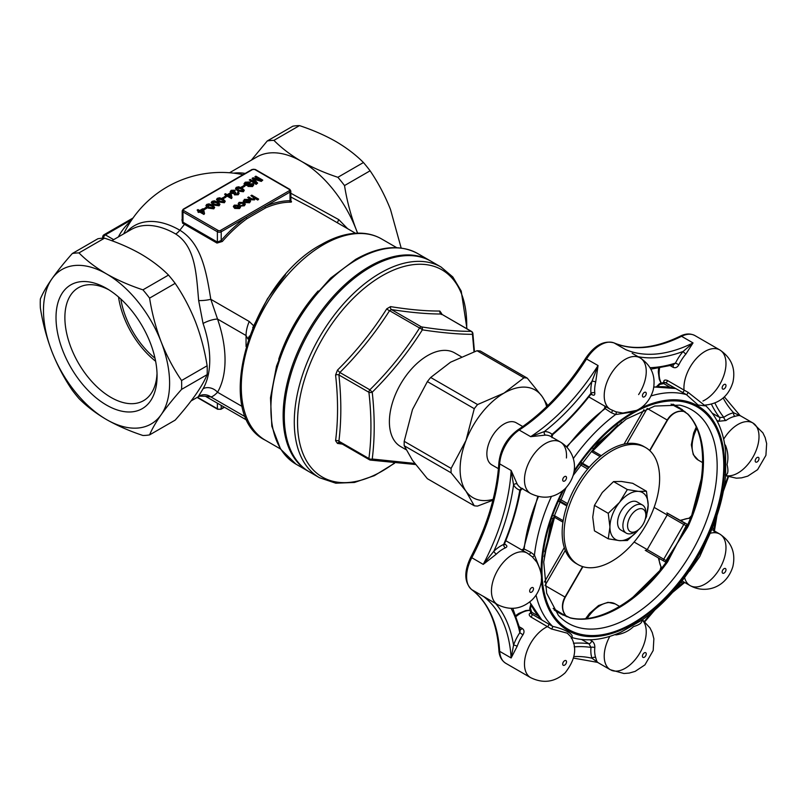 <?xml version="1.0" encoding="UTF-8"?>
<svg xmlns="http://www.w3.org/2000/svg" width="807" height="807" viewBox="0 0 807 807"><rect width="100%" height="100%" fill="white"/><g stroke="black" fill="none" stroke-linecap="round" stroke-linejoin="round"><path stroke-width="1.21" d="M309.474 471.944A121.625 70.219 -60 0 1 309.464 331.506A121.625 70.219 -60 0 1 431.089 261.286L441.096 267.056A121.625 70.219 -60 0 0 380.279 273.079A121.625 70.219 -60 0 0 300.829 380.258A121.625 70.219 -60 0 0 319.471 477.714L309.474 471.944M611.847 561.248A67.566 39.008 -60 0 1 578.064 564.597A67.566 39.008 -60 0 1 578.064 486.571A67.566 39.008 -60 0 1 645.63 447.562A67.566 39.008 -60 0 1 655.99 501.712A67.566 39.008 -60 0 1 611.847 561.248M474.022 351.751L472.468 334.33C458.537 334.29 441.833 332.797 422.354 329.851C408.332 352.124 391.627 372.905 372.229 392.202L369.858 389.811C389.135 370.776 405.699 350.167 419.549 327.995L389.549 310.675C375.527 332.746 358.964 353.355 339.858 372.491L337.477 370.12L335.581 375.003C338.204 398.355 338.204 420.265 335.581 440.723L337.477 443.416L342.37 444.122M335.581 375.003A2.703 1.352 -5.9 0 1 338.9 374.952L339.858 372.491L369.858 389.811A2.703 1.564 -60 0 0 368.9 392.273A2.703 1.342 173.8 0 0 372.229 392.202C374.862 416.069 374.862 438.342 372.229 459.022A2.703 1.755 -172.9 0 1 368.9 458.527C371.623 438.009 371.623 415.928 368.9 392.273L338.9 374.952C341.452 398.507 341.452 420.588 338.9 441.207A2.703 1.745 6.7 0 0 335.581 440.723M390.548 306.62C409.472 309.656 425.904 311.129 439.835 311.028A2.703 2.31 -89.7 0 0 441.147 314.014C427.135 314.004 410.571 312.521 391.456 309.575A2.703 1.917 98.6 0 1 390.548 306.62L386.765 308.809C372.905 330.789 356.472 351.227 337.477 370.12M386.765 308.809A2.703 0.767 32.7 0 0 389.549 310.675L391.456 309.575L421.456 326.896A2.703 1.564 -60 0 0 419.549 327.995A2.703 0.777 -147.6 0 1 422.354 329.851A2.703 1.907 -81.2 0 0 421.456 326.896C440.743 329.942 457.307 331.415 471.147 331.334A2.703 2.32 90 0 1 472.468 334.33A2.703 1.342 173.8 0 0 472.882 333.503A2.703 2.703 0 0 0 471.55 331.455L441.449 314.074L471.147 331.334A2.703 1.564 -60 0 1 471.55 331.455M290.409 200.681C291.882 201.629 291.892 202.123 290.439 202.164C282.611 202.194 274.35 204.09 265.674 207.863L247.083 218.606C238.428 224.83 230.177 232.456 222.318 241.485L216.992 243.068A1.079 0.625 120 0 0 217.386 242.07L217.386 231.78L182.987 211.918A2.703 1.564 180 0 1 182.2 210.809L182.2 220.735L182.987 222.238A95.781 55.3 60 0 1 184.904 223.307L217.386 242.07L221.209 240.456C229.127 231.347 237.46 223.65 246.226 217.335L265.009 206.491C273.765 202.688 282.107 200.761 290.016 200.731L290.016 200.136M106.544 288.402L106.544 288.402A71.46 41.258 60 0 1 157.072 375.921A71.46 41.258 60 0 1 106.544 405.104A71.46 41.258 60 0 1 56.016 317.575A71.46 41.258 60 0 1 106.544 288.402M106.544 273.926A89.194 51.497 60 0 1 161.158 341.875A89.194 51.497 60 0 1 161.158 414.697A89.194 51.497 60 0 1 106.544 419.579A89.194 51.497 60 0 1 51.93 351.63A89.194 51.497 60 0 1 51.93 278.808A89.194 51.497 60 0 1 106.544 273.926C117.54 280.16 129.675 285.466 142.94 289.844L168.512 275.076C160.926 267.42 151.736 260.419 140.943 254.064C130.078 247.89 117.953 242.584 104.547 238.156L78.975 252.914C86.662 260.651 95.851 267.652 106.544 273.926M204.534 213.643L203.909 214.44L199.682 211.999L198.804 212.503L197.927 211.999L198.804 211.051L197.13 210.082L198.008 209.578L199.682 210.536L202.678 208.811L203.556 209.316L204.534 213.643L203.909 213.996L199.682 211.555L198.804 212.07L197.927 211.555M198.421 211.273L197.13 210.082M219.897 204.474L219.07 205.795L213.381 205.059L211.273 202.658M225.849 197.201L223.297 198.673L222.5 198.219L225.052 196.303L225.849 197.201M232.013 197.776L231.397 198.572L227.171 196.131L226.293 196.636L225.405 196.131L226.293 195.183L224.618 194.215L225.496 193.7L227.171 194.669L230.166 192.944L231.044 193.448L232.013 197.776L231.397 198.129L227.171 195.687L226.293 196.202L225.405 195.687M225.91 195.405L224.618 194.215M244.874 186.215L242.322 187.688L241.535 187.224L244.087 185.307L244.874 186.215M250.604 181.958L246.095 182.624L245.721 184.228L253.045 183.663L253.771 184.672L252.541 186.135L247.961 186.427L251.703 185.691L252.137 184.258L247.658 185.085L244.803 184.813L244.027 183.724L245.257 182.19L250.604 181.958L249.635 182.957L246.095 183.068L245.721 184.662M253.741 184.894L252.541 186.568L247.961 186.427M252.47 185.025L251.28 184.49L247.658 185.519L244.803 185.257L244.057 183.935M262.759 180.122L261.307 180.97L253.63 178.66L257.604 183.108L256.152 183.935L249.282 179.971L250.251 179.416L256.071 182.765L252.087 178.357L253.095 177.772L260.742 180.072L254.921 176.713L255.89 176.158L262.759 180.122L261.307 181.404L253.63 179.104M257.604 183.108L256.152 184.379L249.282 179.971M255.234 182.291L252.087 178.357M259.138 179.588L254.921 176.713M240.526 207.147L239.538 208.559L234.716 208.418L233.374 206.653M258.654 199.117L257.776 199.622L255.264 198.179L254.538 199.46L250.896 199.319L247.729 197.493L248.617 196.979L251.734 198.784L253.943 198.885L253.6 197.211L250.906 195.657L251.784 195.153L258.654 199.117L257.776 200.065L255.294 198.633M254.538 199.46L255.264 198.179M254.538 199.894L250.896 199.753L247.729 197.493M254.437 198.371L250.906 195.657M248.173 200.318L245.086 200.267L243.623 201.932L243.27 200.903M250.513 201.256L249.555 202.779L244.481 202.456L248.173 199.874L245.086 199.833L244.571 201.044L243.24 201.125M244.057 204.363L243.109 203.505L239.961 203.233L239.891 204.595L238.922 205.049L238.277 203.747M245.278 204.312L244.329 205.795L240.768 206.017L244.097 204.141M244.218 190.432L243.381 191.753L237.692 191.017L235.583 188.616M235.281 190.2L231.962 190.785L231.972 192.359L235.019 191.975L235.725 192.48L235.351 193.902L237.379 193.862L237.48 192.591L238.448 192.127L239.074 193.166L238.196 194.305L234.494 194.426L234.07 193.095L231.084 192.863L230.207 191.632L231.195 190.311L235.281 190.2L234.484 191.198L231.407 191.773M235.725 192.48L235.351 194.346M239.043 193.387L238.196 194.749L234.494 194.87L234.07 193.539L231.084 193.307L230.227 191.854M234.07 193.095L233.939 193.821M225.183 201.417L224.356 202.739L218.667 202.002L216.558 199.611M214.612 207.52L213.784 208.842L208.095 208.105L205.987 205.714M206.824 208.186L204.262 209.659L203.475 209.205L206.027 207.288L206.824 208.186M183.754 210.597L218.152 230.449A1.624 0.938 0 0 0 220.452 230.449L289.249 190.734A1.624 0.938 0 0 0 289.249 189.403L254.851 169.551A1.624 0.938 0 0 0 252.551 169.551L183.754 209.265A1.624 0.938 0 0 0 183.754 210.597A1.079 0.625 120 0 0 182.987 211.918L182.987 222.238A1.079 0.646 -61.4 0 1 182.614 223.246L181.938 219.726M243.048 174.665A90.909 52.485 -120 0 0 242.796 174.615A108.108 108.108 0 0 0 123.703 233.859M126.447 232.275A90.909 52.485 60 0 1 179.84 230.207C201.357 243.391 206.249 270.97 210.798 299.296L217.537 319.068A10.814 2.784 -19.1 0 0 203.061 323.486L198.663 300.577C196.272 274.027 195.617 246.851 175.704 234A89.194 51.497 -120 0 0 131.107 229.581L111.82 240.718M249.474 336.035A27.024 10.995 -28.2 0 0 247.92 339.001L246.054 335.53L217.537 319.068A99.997 57.741 60 0 1 217.537 392.263C214.662 395.248 212.412 396.792 210.798 396.883L205.543 396.338M355.494 233.243L313.54 209.013L290.802 196.989M198.663 300.577A10.814 2.25 -5.8 0 0 210.798 299.296L249.242 321.499L253.448 325.594A4.055 0.706 -157.1 0 1 253.569 325.675M229.531 172.759L256.888 156.962A89.194 51.497 60 0 1 301.485 161.38A89.194 51.497 60 0 1 356.099 229.329A89.194 51.497 60 0 1 357.521 233.152M290.802 193.226L338.819 219.655L347.605 228.684M191.098 400.928L198.199 396.822L203.061 388.772A89.194 51.497 -120 0 0 203.061 323.486M149.588 434.892L175.159 420.134C183.27 411.015 190.069 402.582 195.566 394.835C200.893 387.178 204.756 380.44 207.137 374.64L181.565 389.398C173.455 398.517 166.656 406.95 161.158 414.697C155.832 422.364 151.978 429.092 149.588 434.892A99.997 57.741 -120 0 1 142.94 435.487C129.675 431.109 117.54 425.803 106.544 419.579C95.851 413.305 86.662 406.294 78.975 398.567A99.997 57.741 -120 0 1 72.327 390.295C64.227 378.402 57.418 365.51 51.93 351.63C46.594 337.598 42.741 323.012 40.35 307.87A99.997 57.741 -120 0 1 40.35 299.004C42.751 293.183 46.604 286.445 51.93 278.808C57.448 271.031 64.247 262.598 72.327 253.509L97.899 238.741A99.997 57.741 60 0 1 104.547 238.156M181.565 389.398A99.997 57.741 -120 0 0 181.565 380.531C173.485 368.688 166.686 355.796 161.158 341.875C155.842 327.884 151.988 313.298 149.588 298.116L175.159 283.348C183.239 295.201 190.049 308.082 195.566 322.013C200.882 335.994 204.736 350.581 207.137 365.773A99.997 57.741 60 0 1 207.137 374.64M181.565 380.531L207.137 365.773M149.588 298.116A99.997 57.741 -120 0 0 142.94 289.844M168.512 275.076A99.997 57.741 60 0 1 175.159 283.348M78.975 252.914A99.997 57.741 -120 0 0 72.327 253.509M357.632 233.152L356.099 229.329C350.773 215.298 346.909 200.711 344.518 185.57A99.997 57.741 60 0 0 337.871 177.298C324.606 172.92 312.48 167.614 301.485 161.38C290.782 155.105 281.593 148.105 273.916 140.368L299.488 125.61C312.884 130.038 325.019 135.344 335.883 141.518C346.677 147.873 355.867 154.873 363.443 162.53A99.997 57.741 -120 0 1 370.1 170.802C378.201 182.695 385 195.587 390.497 209.467L401.17 248.052M251.33 160.169L267.268 140.963A99.997 57.741 60 0 1 273.916 140.368M299.488 125.61A99.997 57.741 -120 0 0 292.84 126.195L267.268 140.963M344.518 185.57L370.1 170.802M337.871 177.298L363.443 162.53M253.943 198.885L254.487 198.149M244.43 200.62L244.571 201.488M243.623 201.932L244.309 199.359L249.232 199.47L250.533 201.034L249.555 202.335L244.481 202.012M248.768 201.881L248.97 200.338L246.145 201.962L248.768 201.881M249.424 201.014L248.97 200.338L246.609 202.143M243.532 204.897L243.109 203.061L239.961 203.233M238.922 205.049L239.891 204.151L239.961 202.789L239.891 204.595M238.922 204.605L238.247 203.525L239.134 202.355L243.966 202.537L245.308 204.08L244.329 205.795M244.329 205.351L240.768 205.573M234.343 205.119L239.235 205.301L240.526 206.915L239.538 208.125L234.716 207.984L233.354 206.441L234.343 205.119M239.275 207.117L235.13 205.573L235.563 207.449L238.741 207.661L238.347 205.805L235.13 205.573L234.575 206.34M238.741 207.661L239.306 206.885M235.13 206.017L234.615 206.562M245.278 183.593L245.721 184.228M244.874 185.771L242.322 187.688M242.322 187.244L241.535 186.79M238.62 186.79L242.1 188.031L244.249 190.21L243.381 191.309L237.692 190.573L235.553 188.394L236.421 187.295L238.62 186.79M243.038 190.492L241.222 188.979L237.218 187.749L238.579 190.069L242.594 190.856L243.038 190.049L241.222 188.545L237.218 187.749L236.764 188.404M234.928 193.357L235.351 193.902M231.367 191.552L231.962 191.229M229.965 194.073L228.048 195.183L230.53 196.605L229.965 194.073L228.431 195.405M230.409 196.545L229.965 194.517M225.849 196.757L223.297 198.673M223.297 198.229L222.5 197.776M219.585 197.776L223.075 199.016L225.214 201.195L224.356 202.305L218.667 201.558L216.528 199.379L217.396 198.28L219.585 197.776M224.013 201.478L222.197 199.975L218.183 198.744L219.554 201.054L223.569 201.841L224.013 201.034L222.197 199.531L218.183 198.744L217.729 199.39M214.299 200.832L217.789 202.073L219.928 204.242L219.07 205.351L213.381 204.615L211.242 202.436L212.11 201.336L214.299 200.832M218.727 204.534L216.912 203.021L212.897 201.79L214.269 204.11L218.283 204.887L218.727 204.09L216.912 202.577L212.897 201.79L212.443 202.446M209.013 203.878L212.503 205.119L214.642 207.298L213.784 208.408L208.095 207.661L205.956 205.492L206.824 204.383L209.013 203.878M213.441 207.581L211.626 206.078L207.611 204.847L208.983 207.157L212.998 207.944L213.441 207.137L211.626 205.634L207.611 204.847L207.157 205.492M206.824 207.742L204.262 209.659M204.262 209.215L203.475 208.761M202.476 209.951L200.57 211.051L203.041 212.483L202.476 209.951L200.943 211.273M202.93 212.412L202.476 210.385M308.899 471.611A121.625 70.219 -60 0 1 308.324 471.278A121.625 70.219 -60 0 1 289.683 373.823A121.625 70.219 -60 0 1 369.132 266.643A121.625 70.219 -60 0 1 429.949 260.621A121.625 70.219 -60 0 1 430.514 260.954M155.015 358.247A62.159 35.891 60 0 1 120.828 299.024M155.63 361.264A65.196 37.636 60 0 1 118.528 296.986M108.814 289.774A65.196 37.636 -120 0 0 78.38 287.736A65.196 37.636 -120 0 0 78.38 363.009A65.196 37.636 -120 0 0 143.575 400.645A65.196 37.636 -120 0 0 157.022 373.278M252.692 327.763L267.48 298.741L285.507 274.824M242.443 406.637L217.537 392.263A10.814 8.373 30.1 0 0 203.061 388.772M245.842 417.118L210.798 396.883A10.814 10.673 37.9 0 0 198.663 396.318M337.437 222.813A10.814 3.329 129.7 0 1 338.819 219.655M290.439 202.164A1.079 0.837 89.8 0 1 290.016 200.731L290.016 192.056L265.009 206.491A1.079 0.696 66.5 0 0 265.674 207.863M247.083 218.606A1.079 0.545 54.3 0 1 246.226 217.335L221.209 231.78L221.209 240.456L222.318 241.485M441.328 314.538L441.449 314.074A2.703 1.352 -5.9 0 1 441.732 313.721L439.835 311.028M461.311 356.755L454.644 352.901A54.059 31.211 120 0 0 427.619 355.574A54.059 31.211 120 0 0 392.303 403.207A54.059 31.211 120 0 0 400.585 446.523L406.002 449.65M415.565 464.519L370.403 460.091A2.703 2.703 0 0 1 369.465 459.768L339.364 442.387L338.9 441.207L368.9 458.527A2.703 1.564 -60 0 0 369.465 459.768A2.703 1.564 -60 0 0 369.858 459.889A2.703 1.907 -81.2 0 0 370.403 460.091A2.703 1.907 -81.2 0 0 372.229 459.022L414.748 463.43M493.138 499.321A62.159 35.891 -60 0 1 465.992 491.201A62.159 35.891 -60 0 1 465.992 440.451A62.159 35.891 -60 0 1 504.062 393.09A62.159 35.891 -60 0 1 542.133 396.489L527.233 378.1L480.336 351.025A70.27 40.572 120 0 0 477.028 350.732L450.548 362.202L430.686 377.484A70.27 40.572 120 0 0 427.377 381.6L412.478 409.553L404.206 441.328A70.27 40.572 120 0 0 404.206 445.736L412.478 460.313L427.377 478.702L474.274 505.777A70.27 40.572 120 0 0 477.583 506.07L492.906 500.229M578.064 564.597L576.158 563.498A67.566 39.008 -60 0 1 576.158 485.471A67.566 39.008 -60 0 1 643.724 446.463L645.63 447.562M498.444 468.696L491.897 464.913A24.321 14.042 -60 0 1 491.897 436.829A24.321 14.042 -60 0 1 516.228 422.787L522.765 426.56M547.771 405.548L542.133 396.489A62.159 35.891 -60 0 1 546.642 406.647M527.233 378.1A70.27 40.572 120 0 0 523.925 377.807L504.062 393.09L477.583 404.559A70.27 40.572 120 0 0 474.274 408.675L465.992 440.451L451.103 468.403A70.27 40.572 120 0 0 451.103 472.811L465.992 491.201L474.274 505.777M474.274 408.675L427.377 381.6M451.103 468.403L404.206 441.328M523.925 377.807L477.028 350.732M477.583 404.559L430.686 377.484M451.103 472.811L404.206 445.736M339.364 442.387L339.293 442.347A2.703 1.917 -81.4 0 0 337.477 443.416M621.41 481.456L632.668 483.292L646.457 491.251L638.609 491.382A27.024 15.605 120 0 0 619.494 502.418A27.024 15.605 120 0 0 609.941 527.042L608.236 538.804L619.494 540.64A27.024 15.605 -60 0 1 609.941 527.042L608.236 513.323L594.446 505.364L602.294 492.482L613.552 481.587L621.41 481.456M636.693 509.873A12.922 7.455 120 0 0 627.564 525.7A12.922 7.455 120 0 0 636.693 530.976A12.922 7.455 120 0 0 645.832 515.148A12.922 7.455 120 0 0 636.693 509.873M636.693 530.976L634.363 532.317A16.221 9.361 -60 0 1 626.252 533.124A16.221 9.361 -60 0 1 623.771 520.132A16.221 9.361 -60 0 1 634.363 505.838A16.221 9.361 -60 0 1 642.473 505.031A16.221 9.361 -60 0 1 645.832 512.455L645.832 515.148M626.252 533.124L620.946 530.058A16.221 9.361 -60 0 1 618.455 517.065A16.221 9.361 -60 0 1 629.046 502.771A16.221 9.361 -60 0 1 637.157 501.964L642.473 505.031M637.338 531.127L627.342 540.508L619.494 540.64A27.024 15.605 120 0 0 638.529 529.695M645.64 517.378A27.024 15.605 120 0 0 648.162 504.98A27.024 15.605 120 0 0 638.609 491.382L627.342 489.546L619.494 502.418L608.236 513.323M645.227 519.254L646.457 516.732L648.162 504.98L646.457 491.251M608.236 538.804L594.446 530.845L592.742 517.116L594.446 505.364M627.342 489.546L613.552 481.587M537.785 496.416L523.622 548.76L530.693 552.27L534.446 555.075L540.428 570.277M531.278 605.411L530.471 608.488L531.712 612.241A1.624 0.938 120 0 0 531.601 614.026L531.833 614.258A1.624 0.938 -60 0 1 531.914 615.65A1.624 0.938 -60 0 1 530.804 616.952C528.575 615.005 528.696 613.602 531.167 612.725M529.674 602.002L541.8 619.917L530.915 613.522L552.634 626.373C564.749 628.996 574.584 634.675 571.679 637.379M725.675 474.869L725.574 450.901C723.566 431.745 717.019 416.755 705.923 405.931L698.136 405.053L686.424 394.643L665.523 382.7L675.419 388.5L653.831 386.957M631.74 412.125L615.58 414.546L611.272 412.7L604.695 408.332L566.443 446.765M571.265 638.206L572.163 637.621C587.082 641.817 603.333 640.001 620.926 632.163L641.726 620.26C660.661 606.874 677.446 589.06 692.073 566.796L704.541 545.199C716.505 521.403 723.546 497.959 725.664 474.869L725.17 474.899M530.915 613.522L529.715 608.539L530.794 604.433M663.868 382.891C663.384 380.299 664.544 379.492 667.349 380.45A1.624 0.938 120 0 1 666.774 382.064A1.624 0.938 120 0 1 665.523 382.7L665.21 382.609A1.624 0.938 -60 0 0 663.717 383.597L659.844 384.394L659.511 383.718L656.495 386.704M562.943 522.159L554.52 517.297A1.624 0.938 120 0 0 554.823 515.865L553.642 515.562M569.722 617.688A1.624 1.301 103.1 0 1 570.488 618.031L554.157 609.961M687.443 413.789A1.624 1.301 -43.1 0 0 687.574 413.971C707.436 434.085 707.769 480.891 687.534 525.155L687.725 527.092L677.043 543.716L667.52 562.015A119.426 68.948 -60 0 1 570.488 618.031M672.967 404.176L688.129 414.284A119.426 68.948 -60 0 1 688.129 526.325M554.691 610.304L563.074 615.095M665.836 562.227A1.624 1.321 -60 0 0 665.714 562.146L659.844 558.757A1.624 0.958 120 0 1 659.833 558.757L663.717 560.996A1.624 0.938 120 0 0 663.727 560.996L665.725 562.156M667.984 561.289L666.229 560.27L677.043 543.716L685.97 526.083L686.908 526.477L666.592 561.571L667.52 562.015M682.47 409.704L673.532 404.458M567.119 505.222L559.584 500.875L567.119 505.222M581.211 463.42L588.737 467.767L581.211 463.42M553.784 518.336L554.52 517.297L553.915 517.469M530.471 608.488L529.715 608.539M529.836 601.871A135.142 78.027 120 0 0 541.8 619.917L540.287 618.555M685.97 526.083L687.342 524.701A1.624 1.321 -60 0 0 687.463 524.762M634.12 542.032L647.224 549.597L667.218 514.957A1.624 1.321 -60 0 0 666.885 512.889L687.826 524.631M686.172 525.609L683.771 524.51L663.768 559.15A1.624 0.585 -60 0 0 663.465 560.855L665.714 562.146L666.229 560.27M672.836 387.814L675.419 388.5A135.142 78.027 120 0 0 653.801 387.168M600.156 456.621L591.813 451.799A1.624 0.938 120 0 0 592.893 450.82L592.55 450.155L617.869 425.037M672.907 404.176L679.797 408.009L687.221 413.628A1.624 1.271 -45.5 0 0 687.725 413.9M560.885 613.966L555.942 611.111M665.916 560.683L666.219 562.076C637.994 601.74 597.291 624.86 569.944 617.718A1.624 1.301 103.1 0 1 569.944 617.718L569.47 617.577A1.624 1.271 105.5 0 1 569.954 617.88M666.219 562.076L665.856 562.277A1.624 1.21 -22.6 0 0 665.311 561.743M687.009 526.275L687.725 527.092M687.574 413.971A1.624 1.301 -43.1 0 0 688.129 414.284M686.787 524.55A1.624 1.21 -97.4 0 0 687.524 524.752M666.915 561.077L647.224 549.597A1.624 1.321 -60 0 1 645.257 550.334L663.717 560.996M522.099 488.588A2.703 2.189 -71.6 0 0 519.829 490.142A32.431 18.722 -60 0 1 513.565 484.916A164.87 95.186 -60 0 1 493.844 551.252A2.703 0.999 -133.7 0 0 496.355 554.106L483.242 564.396A162.167 93.622 120 0 0 511.144 470.481L517.176 484.039A2.703 2.098 -30.4 0 0 513.565 484.916L511.144 470.481L499.674 463.864A162.167 93.622 -60 0 1 471.772 557.778A29.728 17.169 120 0 0 471.772 589.655A162.167 93.622 -60 0 1 499.674 651.34A29.728 17.169 120 0 0 505.787 663.304C501.51 660.54 499.21 656.192 498.887 650.26A2.703 1.664 -3.6 0 0 499.674 651.34L511.144 657.967A162.167 93.622 120 0 0 483.242 596.272L497.606 604.655A29.728 17.169 -60 0 1 496.618 603.999A29.728 17.169 -60 0 1 498.131 569.439A29.728 17.169 -60 0 1 527.334 553.158L527.334 553.158A29.728 17.169 -60 0 1 528.676 554.086M545.421 435.114L530.663 436.668L544.382 431.543A2.703 2.098 -89.6 0 0 545.421 435.114A29.728 17.169 120 0 1 550.808 436.506L560.361 442.024A29.728 17.169 -60 0 1 566.423 457.983M588.797 396.903L610.364 409.351A29.728 17.169 -60 0 1 610.364 375.023A29.728 17.169 -60 0 1 640.092 357.854L632.174 353.284M667.349 380.45L684.033 390.084A29.728 17.169 -60 0 1 696.007 358.913A29.728 17.169 -60 0 1 719.824 349.956L694.978 335.611A29.728 17.169 120 0 0 681.562 336.307L693.031 342.925L683.146 351.428A2.703 0.686 40.7 0 0 685.92 354.001L693.031 342.925A162.167 93.622 120 0 1 625.657 349.602L614.188 342.985A29.728 17.169 120 0 0 586.578 358.923A162.167 93.622 -60 0 1 519.204 430.05L530.663 436.668A162.167 93.622 120 0 0 598.048 365.541L595.697 382.044A2.703 0.999 13.7 0 0 591.975 381.297A164.87 95.186 -60 0 1 544.382 431.543A32.431 18.722 -60 0 1 552.038 434.358A2.703 2.189 -48.4 0 0 551.827 437.101M591.198 394.25L591.743 394.562C593.932 395.783 594.951 395.259 594.799 392.989A2.703 1.735 -6.2 0 0 590.986 393.241L590.442 394.794C578.76 409.895 566.232 423.14 552.825 434.509C551.827 436.88 551.645 437.919 552.301 437.626M670.395 365.753L673.028 367.276C675.378 368.355 677.335 367.488 678.889 364.693L675.479 363.089L673.22 364.925L650.916 369.152M716.737 420.286L718.482 421.294L725.957 420.508A2.703 1.362 54.5 0 1 723.818 417.34L719.551 417.411A178.377 102.993 -60 0 1 711.451 404.236M724.353 396.883L740.049 415.555L752.85 422.959A29.728 17.169 -60 0 1 753.97 455.249A29.728 17.169 -60 0 1 725.614 475.474M714.921 403.056A175.684 101.43 120 0 0 723.818 417.34A32.431 18.722 -60 0 1 733.674 412.791L740.463 415.887C740.18 415.242 738.355 415.393 734.985 416.341A2.703 1.967 78.8 0 1 733.674 412.791A164.87 95.186 -60 0 1 723.173 397.962M573.444 643.26A178.377 102.993 -60 0 1 588.908 643.693L590.986 647.416A2.703 1.362 -174.5 0 1 594.799 647.688C594.951 644.712 593.932 642.422 591.743 640.819L589.998 639.82M595.697 657.594C596.565 660.983 597.341 662.638 598.048 662.557L591.975 658.23A2.703 1.967 161.2 0 1 595.697 657.594A29.728 17.169 120 0 1 594.799 647.688M642.422 619.766L649.968 627.886L652.278 632.587L653.872 638.761L653.186 650.503L644.934 664.877L635.139 671.384L629.218 673.078L623.942 673.502L610.364 669.749L597.583 662.376L573.535 658.109M512.798 608.377L520.293 629.803L519.829 632.678L522.926 634.837C524.57 632.083 524.338 629.954 522.23 628.471L519.587 626.948M517.176 646.266L511.144 657.967L513.565 645.146A2.703 0.686 -160.7 0 1 517.176 646.266A29.728 17.169 120 0 1 522.926 634.837M522.795 488.739C522.754 488.003 521.947 488.679 520.364 490.747C517.206 508.037 512.011 525.518 504.768 543.182L503.699 544.432A2.703 1.735 -113.8 0 0 505.384 547.852C507.421 546.853 507.371 545.714 505.212 544.422L504.678 544.11M610.364 409.351L615.902 411.782L622.943 413.063M682.208 392.333A1.624 0.938 -60 0 0 683.448 391.698A1.624 0.938 -60 0 0 684.033 390.084L688.008 392.273L704.38 405.195M724.726 444.596L725.453 445.182C728.045 451.789 728.58 458.225 727.057 464.499C728.58 471.046 728.045 474.556 725.453 475.03M706.892 540.418L699.79 556.507L689.561 571.144M641.757 619.988C642.644 622.479 639.88 624.689 633.465 626.625C628.784 631.094 622.933 633.858 615.902 634.917L615.045 634.574M548.518 623.882A1.624 0.938 120 0 1 548.599 625.284A1.624 0.938 120 0 1 547.489 626.585A29.728 17.169 -60 0 0 526.477 652.54A29.728 17.169 -60 0 0 530.633 677.648C543.313 683.811 554.823 682.187 565.172 672.796C575.583 659.4 577.429 647.335 570.72 636.602L567.271 633.182L551.373 628.935L530.804 616.952M497.606 604.655C510.236 610.798 521.726 609.204 532.075 599.873C536.13 595.828 538.905 591.057 540.397 585.539C542.738 579.063 541.547 571.255 536.796 562.136L532.216 556.739L527.334 553.158L505.777 540.71M519.466 490.212L519.829 490.142A175.684 101.43 120 0 1 503.699 544.432A32.431 18.722 -60 0 0 493.844 551.252L483.242 564.396L470.814 557.133C463.914 571.406 464.176 582.2 471.591 589.534A2.703 2.199 126.8 0 1 471.359 589.332M694.978 335.611C690.469 333.291 685.557 333.473 680.23 336.166A2.703 1.664 -116.4 0 1 681.562 336.307A162.167 93.622 -60 0 1 614.188 342.985A2.703 2.199 -66.8 0 0 613.996 342.884C603.939 340.13 594.456 345.305 585.549 358.419L598.048 365.541L591.975 381.297A32.431 18.722 -60 0 0 590.986 393.241A175.684 101.43 120 0 1 552.038 434.358L551.917 434.015M489.688 600.075L471.772 589.655A2.703 2.199 126.8 0 1 471.591 589.534C487.751 601.891 496.85 622.126 498.887 650.26M675.459 589.09A164.87 95.186 -60 0 1 683.146 582.825L684.397 582.301M680.765 582.593A32.431 18.722 -60 0 0 683.146 582.825A2.703 2.098 90.4 0 1 683.69 581.887M714.165 532.539L713.963 529.453A164.87 95.186 -60 0 1 715.547 519.668M713.418 530.391A2.703 2.098 149.6 0 1 713.963 529.453A32.431 18.722 -60 0 0 712.571 527.506M615.902 634.917A1.624 0.636 110.4 0 0 616.165 634.151M551.373 628.935A1.624 0.575 122.2 0 0 552.422 627.594A1.624 0.575 122.2 0 0 552.634 626.373A135.142 78.027 -60 0 1 536.05 595.082M532.216 556.739A1.624 0.706 133.1 0 0 533.366 556.447A1.624 0.706 133.1 0 0 534.446 555.075A135.142 78.027 -60 0 1 551.443 496.436M615.902 411.782A1.624 0.706 -73.1 0 1 616.225 412.922A1.624 0.706 -73.1 0 1 615.58 414.546A135.142 78.027 -60 0 0 573.293 458.588M688.008 392.273A1.624 0.575 -62.2 0 1 687.372 393.856A1.624 0.575 -62.2 0 1 686.424 394.643A135.142 78.027 -60 0 0 651.027 395.944M725.453 445.182A1.624 0.636 -50.4 0 1 724.918 445.787M103.478 238.176A2.703 1.564 -60 0 1 105.384 234.877L113.666 239.649M118.387 236.925A107.028 61.786 180 0 1 131.248 220.604M131.975 219.524L105.384 234.877A2.703 1.564 -120 0 0 104.032 234.736L133.034 218.001M216.992 243.068L184.5 224.316L179.84 230.207A10.814 6.244 -60 0 1 175.704 234M184.904 223.307A1.079 0.625 120 0 1 184.5 224.316A94.833 54.755 -120 0 0 182.614 223.246M233.717 173.162A89.194 51.497 60 0 1 245.237 173.404M246.054 346.496L246.054 335.53A27.024 15.605 120 0 1 249.242 321.499M103.457 238.176A2.703 1.564 180 0 1 102.681 237.076A2.703 2.703 0 0 1 104.032 234.736M323.456 244.682A116.218 67.102 120 0 0 247.537 347.101A116.218 67.102 120 0 0 265.352 440.229C211.061 413.769 251.613 280.987 321.428 244.491C335.329 236.481 348.624 232.719 361.334 233.193C368.749 233.536 375.497 235.442 381.57 238.933A116.218 67.102 120 0 0 323.456 244.682M278.697 359.286A116.218 67.102 -60 0 1 318.14 290.964M197.453 397.256L217.386 408.766L217.386 403.177M221.209 405.386L221.209 408.766L224.144 407.071M356.906 259.582A121.625 70.219 120 0 0 277.447 366.761A121.625 70.219 120 0 0 296.088 464.217L280.554 449.075L271.838 426.267L270.496 397.841L276.519 366.156L289.37 333.836L307.931 303.634L330.628 278.112L355.554 259.45C379.29 246.044 400.02 244.077 417.713 253.559A121.625 70.219 120 0 0 356.906 259.582M197.14 397.437L217.618 409.26A1.079 0.625 120 0 1 217.386 408.766A2.703 1.564 0 0 0 221.209 408.766A1.079 0.625 -120 0 1 220.987 409.26L224.457 407.253M220.452 230.449A1.079 0.625 -120 0 1 221.209 231.78A2.703 1.564 180 0 1 217.386 231.78A1.079 0.625 120 0 1 218.152 230.449M290.016 189.847A1.079 0.625 120 0 0 289.794 189.352L290.802 190.956A2.703 1.564 180 0 1 290.016 192.056A1.079 0.625 -120 0 0 289.249 190.734M252.551 169.551A1.079 0.625 -120 0 0 252.016 169.49L255.385 169.49A1.079 0.625 120 0 0 254.851 169.551M183.754 209.265A1.079 0.625 -120 0 0 183.209 209.215L252.016 169.49M255.385 169.49L289.794 189.352A1.079 0.625 120 0 0 289.249 189.403M220.452 409.199A1.079 0.625 -120 0 0 220.987 409.26L217.618 409.26M466.648 328.62A119.618 69.059 120 0 0 382.125 275.782A119.618 69.059 120 0 0 297.551 423.816A119.618 69.059 120 0 0 384.788 469.533A119.618 69.059 120 0 0 394.129 463.208M538.44 496.577A135.142 78.027 120 0 0 524.197 548.518A1.624 0.938 -60 0 1 522.654 550.455M541.386 578.881A129.735 74.9 120 0 0 671.091 592.449A129.735 74.9 120 0 0 697.742 405.871A129.735 74.9 120 0 0 639.669 408.655M635.402 410.874A129.735 74.9 120 0 0 574.16 470.733M562.388 491.11A129.735 74.9 120 0 0 541.174 574.08M605.684 406.647A1.624 0.938 120 0 1 604.776 408.947A135.142 78.027 120 0 0 566.918 447.26M594.214 448.51A43.245 24.967 120 0 0 593.004 448.541M552.603 518.528A43.245 24.967 120 0 0 553.168 519.587M554.823 515.865L563.175 520.686M566.867 505.979L559.261 501.591M581.665 462.784L589.271 467.172M560.26 499.392L567.664 503.669M587.667 469.028L580.263 464.751M573.878 472.438A128.545 74.214 -60 0 1 697.147 406.889A128.545 74.214 -60 0 1 698.822 552.381A128.545 74.214 -60 0 1 572.072 631.346A128.545 74.214 -60 0 1 563.73 490.01M566.02 487.801L550.374 525.458L543.736 562.045L546.682 593.256L558.394 615.358A123.3 71.187 120 0 0 568.33 623.327A123.3 71.187 120 0 0 691.629 552.139A123.3 71.187 120 0 0 691.629 409.764A123.3 71.187 120 0 0 679.756 405.154L654.759 406.062L626.262 419.105L597.896 443.154L573.101 475.525M566.756 616.679L553.128 608.367M531.712 612.241L538.098 615.933M544.412 582.029L564.285 547.61M554.52 517.297L544.13 556.699M565.293 550.394L545.018 585.509L565.011 597.059L582.604 566.595M654.124 507.391L683.771 524.51A1.624 0.585 -60 0 1 685.093 523.4L666.885 512.889M649.635 450.498L667.218 420.033L647.224 408.483L626.948 443.598M670.113 387.289L663.717 383.597M659.844 384.394L657.584 386.644M621.824 422.122L592.893 450.82L601.316 455.693M624.033 444.122L643.905 409.704M671.071 404.085L685.082 411.721M667.218 420.033A16.221 13.245 120 0 1 683.771 411.419A1.624 0.908 -77 0 0 683.912 411.479C677.507 410.41 672.029 413.315 667.48 420.185L667.218 420.033M566.807 616.699L565.959 615.791A1.624 0.908 -43 0 0 565.838 615.701A16.221 13.245 120 0 1 565.011 597.059L565.273 597.21C561.601 604.584 561.833 610.778 565.959 615.791A1.624 0.908 -43 0 1 566.04 615.923M684.074 411.489A1.624 0.908 -77 0 1 683.912 411.479L685.123 411.762M585.549 358.419C565.979 389.035 543.414 412.871 517.852 429.909A2.703 1.453 -123.3 0 1 519.204 430.05A29.728 17.169 120 0 0 499.674 463.864A2.703 1.453 -176.7 0 1 498.887 462.754C496.91 493.42 487.549 524.873 470.814 557.133M517.176 484.039A29.728 17.169 120 0 0 521.08 488.003L530.633 493.521A29.728 17.169 -60 0 1 530.633 459.183A29.728 17.169 -60 0 1 560.361 442.024C575.482 450.962 580.495 472.347 565.203 488.639C554.843 498.05 543.323 499.674 530.633 493.521M565.959 476.463A2.703 1.564 120 0 0 562.761 479.297A2.703 1.564 120 0 0 565.102 480.649A2.703 1.564 120 0 0 565.959 476.463M622.873 413.053L636.451 410.41C641.646 408.241 649.655 402.128 653.186 390.104C656.091 376.476 651.733 365.722 640.092 357.854L640.092 357.854A29.728 17.169 -60 0 1 638.619 394.583M595.697 382.044A29.728 17.169 120 0 0 594.799 392.989M645.691 392.293A2.703 1.564 120 0 0 642.493 395.127A2.703 1.564 120 0 0 644.833 396.479A2.703 1.564 120 0 0 645.691 392.293M659.561 368.143A29.728 17.169 120 0 0 661.054 382.609M704.329 405.195C719.098 403.873 728.63 396.207 732.917 382.205C735.823 368.577 731.465 357.824 719.824 349.956L719.824 349.956A29.728 17.169 -60 0 1 723.98 375.063A29.728 17.169 -60 0 1 702.968 401.018M685.92 354.001A29.728 17.169 120 0 0 678.889 364.693M725.422 384.394A2.703 1.564 120 0 0 722.225 387.229A2.703 1.564 120 0 0 724.565 388.581A2.703 1.564 120 0 0 725.422 384.394M696.824 428.477A29.728 17.169 120 0 0 696.935 459.183A29.728 17.169 120 0 0 698.277 460.111L702.655 462.633M723.667 439.2A29.728 17.169 -60 0 1 752.85 422.959L762.887 432.845L765.167 437.626L766.65 443.598L765.914 455.34L757.591 469.674L747.766 476.13L741.623 477.845L736.398 478.188L725.594 475.716M734.985 416.341A29.728 17.169 120 0 0 725.957 420.508M758.449 457.398A2.703 1.564 120 0 0 755.251 460.232A2.703 1.564 120 0 0 757.591 461.584A2.703 1.564 120 0 0 758.449 457.398M710.13 533.326A29.728 17.169 -60 0 1 719.824 534.093L719.824 534.093A29.728 17.169 -60 0 1 719.824 568.421A29.728 17.169 -60 0 1 690.096 585.589A29.728 17.169 -60 0 1 688.452 584.399A29.728 17.169 -60 0 1 684.588 577.58M690.338 518.558L690.005 518.366A29.728 17.169 120 0 0 680.725 520.878M659.097 558.333A29.728 17.169 120 0 0 661.569 567.624L661.891 567.815M725.422 568.532A2.703 1.564 120 0 0 722.225 571.366A2.703 1.564 120 0 0 724.565 572.718A2.703 1.564 120 0 0 725.422 568.532M642.221 619.907A29.728 17.169 -60 0 1 639.426 653.7A29.728 17.169 -60 0 1 611.424 670.284M619.625 606.44L615.247 603.918A29.728 17.169 120 0 0 587.123 618.475M610.364 669.749A29.728 17.169 -60 0 1 609.84 636.35M645.691 652.702A2.703 1.564 120 0 0 642.493 655.536A2.703 1.564 120 0 0 644.833 656.888A2.703 1.564 120 0 0 645.691 652.702M529.523 610.425A29.728 17.169 120 0 0 516.248 616.366M565.959 660.6A2.703 1.564 120 0 0 562.761 663.435A2.703 1.564 120 0 0 565.102 664.786A2.703 1.564 120 0 0 565.959 660.6M505.384 547.852A29.728 17.169 120 0 0 496.355 554.106M532.933 587.597A2.703 1.564 120 0 0 529.735 590.431A2.703 1.564 120 0 0 532.075 591.783A2.703 1.564 120 0 0 532.933 587.597M650.099 367.689A175.684 101.43 120 0 0 675.479 363.089A32.431 18.722 -60 0 1 683.146 351.428A164.87 95.186 -60 0 1 638.065 356.684M712.309 413.224L719.551 417.411A2.703 1.564 120 0 1 718.482 421.294M724.061 487.408A164.87 95.186 -60 0 1 727.975 476.665M700.143 485.794A178.377 102.993 120 0 0 694.222 508.077M644.44 621.36A164.87 95.186 -60 0 1 651.784 612.604M654.759 576.42A178.377 102.993 120 0 0 638.428 592.681M573.878 656.555A164.87 95.186 -60 0 1 591.975 658.23A32.431 18.722 -60 0 1 590.986 647.416A175.684 101.43 120 0 0 574.17 646.861M591.743 640.819A2.703 1.564 120 0 1 588.908 643.693L581.665 639.507M495.579 603.485A164.87 95.186 -60 0 1 513.565 645.146A32.431 18.722 -60 0 1 519.829 632.678A175.684 101.43 120 0 0 511.124 608.397M520.212 629.48A2.703 1.564 120 0 0 522.23 628.471M673.028 367.276A2.703 1.564 120 0 0 672.897 365.026M661.73 568.027A2.703 1.564 120 0 0 661.569 567.624A2.703 2.108 -32.2 0 1 660.963 567.049L658.33 557.889M632.859 597.281L659.006 571.366A2.703 1.16 49.6 0 1 659.107 571.295M679.958 520.434L689.208 518.124A2.703 2.108 92.2 0 1 690.005 518.366A2.703 1.564 -60 0 0 690.439 518.306M691.962 514.402A2.703 1.16 -169.6 0 1 691.962 514.281L701.333 478.682M680.23 336.166C654.85 348.463 632.769 350.702 613.996 342.884A2.703 2.199 -66.8 0 0 613.703 342.793M529.019 554.207A1.624 0.938 120 0 0 530.693 552.27M612.12 410.279A1.624 0.938 -60 0 1 611.272 412.7M198.199 396.822L199.712 396.136L205.442 396.277L247.386 420.497M102.681 238.206L102.681 237.076M396.701 247.668L381.57 238.933M280.483 448.964L265.352 440.229M429.949 260.621L417.713 253.559M308.324 471.278L296.088 464.217M290.802 190.956L290.903 201.104L290.238 200.63M183.209 209.215L182.2 210.809M472.882 333.503L474.445 351.61M319.471 477.714L335.803 483.201L354.465 482.455L374.377 475.656L394.542 463.248M466.971 328.812L461.211 291.045L452.808 276.962L441.096 267.056M582.896 566.685L565.273 597.21M544.675 551.806L553.763 517.327M664.423 382.266L659.511 383.718M667.48 420.185L649.857 450.699M594.335 448.379L593.155 448.369M552.523 518.74L553.128 519.769M555.962 611.121L554.127 609.91M569.47 617.577L560.865 613.945M682.046 580.939L690.096 585.589C705.389 594.214 726.421 587.859 732.887 566.474C735.863 552.795 731.505 542.001 719.824 534.093L711.774 529.442M530.633 677.648L505.787 663.304M504.779 543.182L504.91 544.675L504.425 544.332M591.259 393.917L591.803 394.169L590.442 394.794M515.895 615.438L518.911 613.381L525.73 610.576L529.513 610.183M644.833 621.703L654.739 610.102M672.554 592.449L684.699 582.472M658.583 368.305L658.3 371.936L659.289 379.26L660.842 382.72M585.67 618.636L589.483 613.451L598.562 605.532L608.034 602.315L615.247 603.918M728.469 476.836L723.375 491.211M716.989 515.471L714.427 530.976M696.229 427.125L693.657 433.016L691.337 444.839L693.274 454.654L698.277 460.111M660.096 570.085L660.953 567.028M689.188 518.124L691.397 515.865M517.852 429.909C506.786 438.13 500.471 449.075 498.887 462.754M523.622 548.76L521.685 550.081M604.695 408.332L604.877 405.992M705.984 404.872L705.923 405.941"/></g></svg>
